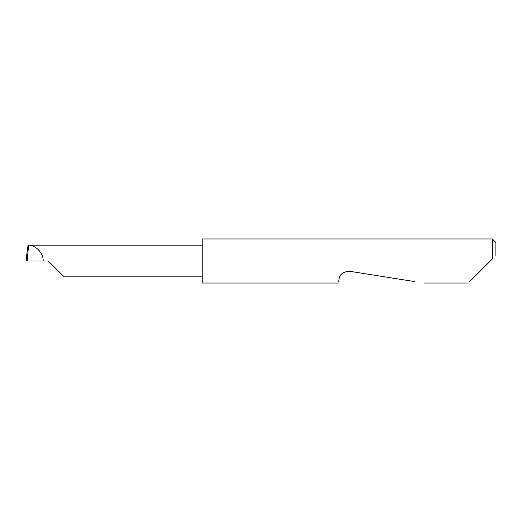 <?xml version="1.0" encoding="UTF-8"?>
<svg xmlns="http://www.w3.org/2000/svg" width="522" height="522" viewBox="0 0 522 522"><rect width="100%" height="100%" fill="white"/><g stroke="black" fill="none" stroke-linecap="round" stroke-linejoin="round"><path stroke-width="0.78" d="M48.305 261L64.167 276.862L48.305 261L64.167 276.862L48.305 261L27.392 261L27.392 259.617L26.1 260.954L26.876 253.705L26.1 260.954L27.777 260.941M469.787 281.534L492.376 258.945L492.376 238.972L202.203 238.972L202.203 283.028L338.458 283.028M338.693 281.534L339.111 278.898C339.646 274.246 343.137 271.708 349.596 271.277L414.337 281.534M492.376 258.945L490.321 261M27.274 259.636L28.612 245.196L28.044 245.138L26.876 253.705M43.124 261C43.704 253.561 36.07 245.249 28.612 245.196M202.203 245.138L28.547 245.138M492.376 238.972L495.9 242.495L495.9 255.421M64.167 276.862L202.203 276.862M468.293 283.028L423.766 283.028"/></g></svg>
